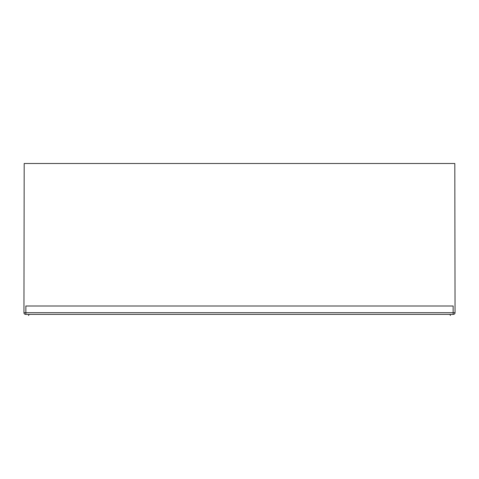<?xml version="1.0" encoding="UTF-8"?>
<svg xmlns="http://www.w3.org/2000/svg" width="479" height="479" viewBox="0 0 479 479"><rect width="100%" height="100%" fill="white"/><g stroke="black" fill="none" stroke-linecap="round" stroke-linejoin="round"><path stroke-width="0.72" d="M34.404 314.386L32.692 314.386M31.297 314.386L28.56 314.386M29.075 314.386L30.734 314.386M31.722 314.386L32.8 314.386M448.811 314.386L447.5 314.386M446.003 314.386L444.416 314.386M453.374 314.386A1.676 1.676 0 0 0 455.05 312.709A1.676 1.676 0 0 1 453.374 314.386L25.627 314.386A1.676 1.676 0 0 1 23.95 312.709L24.189 163.501L454.81 163.501L455.05 312.709L23.95 312.709M34.045 314.386L444.955 314.386M446.404 314.386L447.691 314.386M453.134 314.386L453.134 306.003L25.866 306.003L25.866 314.386M29.219 314.386L28.506 315.499M448.847 314.386L449.739 314.386M450.494 315.499L449.781 314.386"/></g></svg>
